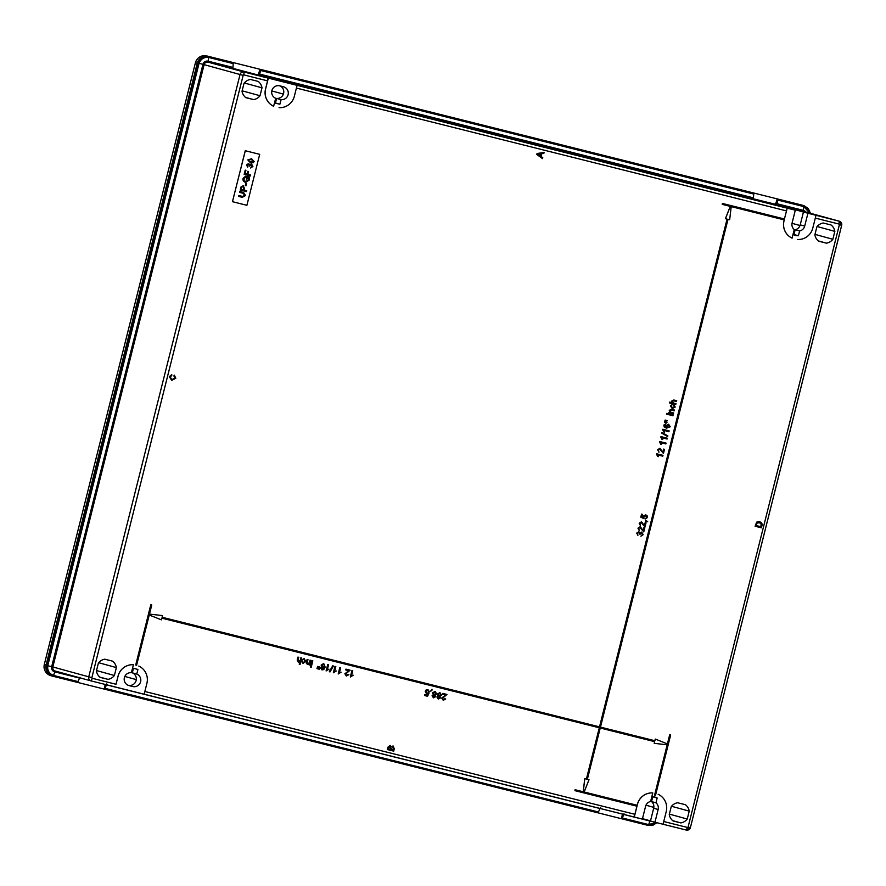<?xml version="1.0" encoding="UTF-8"?>
<svg xmlns="http://www.w3.org/2000/svg" width="886" height="886" viewBox="0 0 886 886"><rect width="100%" height="100%" fill="white"/><g stroke="black" fill="none" stroke-linecap="round" stroke-linejoin="round"><path stroke-width="1.33" d="M793.036 234.436A11.263 11.13 105.4 0 0 798.386 235.754L799.648 230.958L795.174 229.718L793.956 234.535L798.386 235.754M542.52 158.605L536.805 154.485L537.06 153.477L544.048 152.536L543.816 153.488L541.689 153.732L541.014 156.445L542.764 157.653L542.52 158.605L536.861 154.507L537.115 153.488L544.048 152.536M329.005 669.174L326.103 670.935L327.698 664.566L328.562 664.777L327.322 669.738L329.005 669.174L327.266 669.727M329.304 671.732L332.682 665.807L333.402 665.995L330.035 671.92L329.304 671.732M336.27 670.99L333.369 672.751L334.963 666.383L335.827 666.604L334.576 671.566L336.27 670.99L334.52 671.544M341.11 672.197L338.208 673.969L339.803 667.59L340.667 667.811L339.427 672.773L341.11 672.197L339.371 672.762M346.415 676.029L344.92 673.781L348.874 670.735L345.795 669.96L345.994 669.152L350.114 670.181L345.728 673.98L346.614 675.298L348.885 674.733L346.348 676.007L344.864 673.77L348.818 670.724M345.795 669.96L345.939 669.129L350.114 670.181M346.559 675.276L348.098 674.445M353.215 675.232L350.313 677.004L351.908 670.624L352.772 670.846L351.532 675.808L353.215 675.232L351.476 675.797M428.591 691.756L427.728 690.327L426.088 691.49L426.997 693.184L429.012 693.162L427.539 696.263L424.56 695.521L424.759 694.702L427.085 695.288L427.827 693.716L426.543 693.849L425.214 691.324L426.066 689.95L427.96 689.596L429.422 691.877L427.672 690.305M426.941 693.162L428.226 692.874M424.56 695.521L424.704 694.69L427.03 695.266L427.75 693.749M431.471 690.571L432.036 689.319L431.87 690.67M433.453 697.836L432.069 695.765L433.32 694.746L432.556 692.808L435.115 691.39L436.643 693.86L435.037 695.178L435.668 696.684L433.453 697.836L432.124 695.776L433.376 694.757L432.612 692.83L435.115 691.39M438.282 699.043L436.909 696.972L438.16 695.953L437.396 694.026L439.954 692.608L441.483 695.067L439.877 696.385L440.519 697.902L438.337 699.065L436.975 696.983L438.216 695.975L437.451 694.037L439.954 692.608M443.199 700.283L441.704 698.035L445.658 694.989M444.938 698.722L445.724 698.999L443.255 700.294L441.76 698.046L445.713 695.001L442.579 694.214L442.79 693.406L446.954 694.447L442.579 698.246L443.465 699.563L444.938 698.722L443.41 699.552M673.449 403.03L675.974 403.662L675.774 404.481L669.417 402.886L669.628 402.067L671.92 402.643L671.577 401.103L673.759 399.985L676.66 400.705L676.505 401.535L673.648 400.826L672.319 401.491L673.371 403.008M672.319 408.568L670.447 405.877L672.352 404.404L671.167 406.054L672.496 407.737L674.412 406.895L673.991 404.725L675.21 407.062L672.175 408.524M672.264 408.546L670.392 405.854L672.352 404.404M671.112 412.344L673.637 412.976L673.426 413.795L668.775 412.621L669.617 411.968L669.251 410.362L671.499 409.31L674.379 410.03L674.168 410.849L671.422 410.163L669.982 410.794L671.034 412.322L673.637 412.976M668.487 413.762L673.138 414.936L672.939 415.755L668.277 414.582L668.487 413.762L673.138 414.936M666.793 413.341L667.656 413.563L667.446 414.371L666.582 414.161L666.793 413.341L667.656 413.563M664.91 420.85L665.109 420.042L667.38 420.817L664.91 420.85M664.511 422.412L664.721 421.592L666.992 422.356L664.511 422.412M666.615 428.226L664.157 426.875L663.847 425.058L665.984 423.641L664.633 426.055L666.538 427.34L666.095 425.59L668.609 424.217L670.259 426.764L666.438 428.182M666.372 427.296L666.039 425.568L668.609 424.217M245.256 150.72L232.453 201.687L245.311 150.731L259.698 154.341L245.311 150.731M242.033 91.225L244.015 83.328A10.233 10.1 105.4 0 1 250.406 79.452L258.203 81.412A10.233 10.1 105.4 0 1 262.001 87.836L260.019 95.732A10.233 10.1 105.4 0 1 253.629 99.609L245.832 97.659A10.233 10.1 105.4 0 1 242.033 91.225M96.408 670.968L98.39 663.071A10.233 10.1 105.4 0 1 104.781 659.195L112.577 661.155A10.233 10.1 105.4 0 1 116.376 667.579L114.394 675.475A10.233 10.1 105.4 0 1 108.014 679.352L100.207 677.402A10.233 10.1 105.4 0 1 96.408 670.968M144.85 691.49L634.908 814.3L636.934 806.194M575.169 789.747L574.948 790.666L575.169 789.747L583.265 791.774L584.804 778.65L586.466 779.06L599.335 727.794L161.828 618.162L161.352 619.823L149.247 615.006L136.621 665.242L135.724 665.021L150.797 604.75L135.724 665.021M575.114 789.736L583.209 791.763L584.749 778.628L586.399 779.049L599.279 727.783M162.06 617.254L599.567 726.885L162.06 617.243L162.481 615.571L149.479 614.087L151.761 604.994L150.797 604.75M599.512 726.874L727.052 219.097M730.252 206.383L725.401 218.687L727.107 219.108L599.567 726.885M784.487 219.008L722.444 203.459L722.212 204.367L722.378 203.437L784.431 218.986L787.211 208.177L784.431 218.986M279.876 104.216L281.084 99.653L276.598 98.412L275.446 102.997L279.876 104.216A11.263 11.13 -74.6 0 1 278.968 104.027L274.549 102.809M274.538 102.876A11.263 11.13 -74.6 0 0 275.369 103.119L278.968 104.027M281.084 99.653A6.567 6.49 -74.6 0 0 283.509 86.784A6.567 6.49 -74.6 0 0 283.365 86.75L279.766 85.842A6.567 6.49 -74.6 0 0 272.002 90.184A6.567 6.49 -74.6 0 0 275.69 98.291L273.619 106.276A15.018 14.829 -74.6 0 1 265.523 89.043L267.583 80.859L243.838 74.9A0.565 0.554 105.4 0 0 243.163 75.321L91.867 677.635A0.565 0.554 105.4 0 0 92.277 678.311L116.011 684.258L118.071 676.073A15.018 14.829 105.4 0 1 133.354 664.699L133.409 664.71A15.018 14.829 105.4 0 0 118.126 676.084L116.011 684.258M133.409 664.71L131.405 672.707A6.567 6.49 105.4 0 0 128.979 685.576A6.567 6.49 105.4 0 0 129.112 685.609L132.712 686.517A6.567 6.49 105.4 0 0 140.475 682.176A6.567 6.49 105.4 0 0 136.798 674.058L137.895 669.473A11.263 11.13 105.4 0 0 136.998 669.207L133.409 668.299A11.263 11.13 105.4 0 0 132.557 668.122M640.877 536.207L642.439 534.457L641.497 532.885L639.98 534.336L638.64 532.519L637.499 533.272L637.909 535.377L636.768 533.106L638.828 531.7L639.858 532.885L641.708 532.076L643.147 534.668L640.877 536.207L642.383 534.446L641.442 532.874M639.98 534.336L638.584 532.508M637.909 535.377L636.713 533.095L638.828 531.7M639.803 532.863L641.708 532.076M643.17 530.592L643.945 527.513L644.809 527.735L643.768 531.899L639.98 527.469M643.768 531.899L640.035 527.491L638.728 528.399L639.26 530.681L637.942 528.178L640.235 526.672L643.225 530.648L643.945 527.513M644.41 525.686L645.174 522.607L646.038 522.829L644.997 526.993L641.209 522.574M644.997 526.993L641.265 522.585L639.958 523.493L640.5 525.786L639.183 523.283L641.464 521.765L644.454 525.741L645.174 522.607M647.334 521.765L645.562 521.322L645.772 520.503L647.699 521.688L646.415 521.101M645.562 521.322L645.717 520.492L646.57 520.702M643.325 517.435L643.181 516.195L645.695 514.844L647.101 515.718L647.456 517.524L645.13 519.041L646.68 517.324L645.54 515.674M645.185 519.052L646.736 517.335L645.595 515.685L643.912 516.627L643.912 518.653L640.799 517.169L641.553 514.146L642.416 514.367L641.829 516.726L643.38 517.457L643.181 516.195M643.247 516.217L645.695 514.844M656.504 454.296L662.983 455.36L662.783 456.179L657.877 454.95L658.431 456.655L657.633 456.456L656.637 453.776M662.872 452.181L663.647 449.102L664.511 449.324L663.459 453.488L659.671 449.058M663.459 453.488L659.727 449.08L658.42 449.988L658.962 452.27L657.645 449.767L659.926 448.261L662.916 452.237L663.647 449.102M659.583 442.048L666.062 443.111L665.862 443.93L660.956 442.701L661.51 444.407L660.768 444.218L659.716 441.516M660.812 437.141L667.236 438.193L667.092 439.024L662.185 437.795L662.739 439.5L661.942 439.301L660.945 436.621M667.645 436.565L661.809 433.188L661.975 432.512L667.878 435.901L667.645 436.565M662.662 429.799L669.14 430.862L668.941 431.681L664.035 430.452L664.589 432.146L663.847 431.969L662.794 429.267M321.917 669.882L320.544 667.8L322.969 669.163L324.254 667.236L322.515 667.69L321.175 665.153L323.711 663.481L325.151 667.092L323.8 669.583L321.939 669.894M322.183 669.174L324.198 667.224M322.515 667.69L321.12 665.142L323.711 663.481M318.783 667.978L319.757 666.914L319.381 669.251L318.517 669.03L319.27 666.793M317.243 667.59L318.229 666.527L317.841 668.864L316.978 668.642L317.742 666.405M310.366 666.992L310.565 666.172L311.429 666.394L311.23 667.202L310.366 666.992M310.798 665.275L311.961 660.613L312.824 660.834L311.662 665.486L310.798 665.275M307.841 663.835L309.402 662.628L310.022 660.136L310.886 660.347L309.723 665.009L309.004 664.212M306.257 663.027L307.486 664.533L306.257 663.027L307.121 659.405L307.985 659.627L307.287 662.407L307.896 663.858L309.402 662.628M303.156 662.662L304.839 661.31L304.031 659.328M304.895 661.321L304.086 659.339L301.871 659.826L304.186 658.586L305.714 661.51L303.034 663.415L301.539 661.477L303.211 662.684L304.839 661.31M303.001 663.404L301.539 661.477M299.28 664.212L299.867 661.886L298.338 662.241L297.242 660.048L297.973 657.113L298.781 657.312L298.061 660.214L298.704 661.554L300.199 660.325L300.83 657.822L301.694 658.043L300.088 664.411L299.224 664.201L299.789 661.942M298.338 662.241L297.187 660.037L297.917 657.102L298.781 657.312M171.962 379.485L175.007 378.156L173.877 375.974L174.32 375.132L175.816 378.267L171.696 380.371L169.292 376.65L171.74 374.656L171.762 375.62L170.068 376.893L171.962 379.485L175.007 378.156M387.392 749.556L387.946 747.153L390.106 745.458L391.269 746.765L393.085 745.946L394.292 748.736L393.694 751.129L387.392 749.556L388.002 747.175L390.161 745.469M391.213 746.754L393.085 745.946M759.479 521.776L759.546 521.788C761.561 522.286 762.37 523.526 761.982 525.531L761.406 527.812L755.116 526.24L756.722 522.142L759.479 521.776L756.666 522.12L755.116 526.24M637.477 804.3L637.222 805.296L584.162 792.006L637.167 805.285L637.422 804.289A15.018 14.829 105.4 0 1 652.705 792.915L652.76 792.926A15.018 14.829 105.4 0 0 637.477 804.3L637.422 804.289M658.154 794.277A15.018 14.829 105.4 0 1 666.25 811.51L663.049 824.257L654.953 822.23L658.154 809.483A6.567 6.49 105.4 0 0 656.005 802.827L657.157 797.987A11.263 11.13 105.4 0 0 651.83 796.636M787.211 208.177L795.307 210.203L792.106 222.94A6.567 6.49 -74.6 0 0 794.255 229.596L792.051 238.135A15.018 14.829 -74.6 0 1 783.955 220.902L784.21 219.905M792.106 238.146A15.018 14.829 -74.6 0 1 784.01 220.913L784.265 219.916L731.205 206.615L729.665 219.75L728.004 219.34L600.464 727.118L654.82 740.729L655.297 739.068L667.457 743.908L669.694 734.782L667.402 743.886M584.162 792.006L589.013 779.702L587.363 779.281L600.232 728.026L654.643 741.66L654.222 743.332L667.236 744.816L654.61 795.052L655.518 795.274L670.647 735.026L669.694 734.782M667.169 744.805L654.61 795.052M654.222 743.332L654.588 741.648M814.876 234.779L816.859 226.882A10.233 10.1 105.4 0 1 823.249 223.006L831.046 224.966A10.233 10.1 105.4 0 1 834.845 231.39L832.862 239.286A10.233 10.1 105.4 0 1 826.483 243.163L818.675 241.214A10.233 10.1 105.4 0 1 814.876 234.779M669.262 814.522L671.245 806.625A10.233 10.1 105.4 0 1 677.624 802.749L685.432 804.709A10.233 10.1 105.4 0 1 689.23 811.133L687.248 819.029A10.233 10.1 105.4 0 1 680.858 822.906L673.061 820.957A10.233 10.1 105.4 0 1 669.262 814.522M252.92 166.457L250.638 167.997L252.2 166.247L251.259 164.674L249.741 166.125L248.401 164.309L247.26 165.051L247.67 167.166L246.529 164.896L248.589 163.489L249.619 164.663L251.469 163.866L252.92 166.457L250.583 167.975M247.393 177.51L246.961 179.227L246.23 179.05L246.895 176.436L249.221 177.012L249.542 179.891L245.522 182.339C243.506 181.741 242.686 180.412 243.063 178.352L245.577 176.214L243.783 178.54L244.525 180.877L245.721 181.431L248.8 179.792L248.589 177.809L247.338 177.499L246.961 179.227M243.218 185.75L244.547 188.508L244.148 190.069L246.74 190.723L246.507 191.62L240.217 190.036L241.103 186.769L243.24 185.761M259.698 154.341L246.895 205.308L232.509 201.698M243.462 192.417L245.61 195.54L242.232 197.312L238.611 196.404L238.843 195.507L242.421 196.404L244.78 195.407L243.196 193.303L239.619 192.406L239.84 191.509L243.672 192.472M243.141 193.292L239.619 192.406M246.607 183.391L246.009 185.761L245.278 185.584L245.876 183.214L246.607 183.391M250.672 175.04L250.45 175.937L244.148 174.354L245.223 170.112L245.943 170.289L245.101 173.645L247.128 174.143L247.836 171.286L248.567 171.474L247.847 174.332L250.672 175.04M251.491 158.66L254.16 161.496L253.197 162.769L250.406 162.725L247.781 159.901L251.746 158.727M634.908 814.3L633.8 816.914L144.163 694.203L634.276 817.047L636.99 806.216L574.948 790.666M279.068 107.649A15.018 14.829 -74.6 0 0 294.351 96.275L297.098 85.355L267.849 78.012L267.583 80.859M634.276 817.047L642.372 819.074L645.573 806.326A6.567 6.49 105.4 0 1 650.612 801.476L652.76 792.926M138.803 666.062A15.018 14.829 105.4 0 1 146.91 683.294L144.163 694.214L115.379 687.004M136.798 674.058L132.313 672.828A6.567 6.49 -74.6 0 1 136.001 680.935A6.567 6.49 -74.6 0 1 128.237 685.277L128.016 685.221M132.313 672.828L133.454 668.321M808.818 213.482L839.252 221.201L776.889 204.699L808.818 213.482M799.648 230.958A6.567 6.49 -74.6 0 0 804.698 226.096L800.213 224.867A6.567 6.49 -74.6 0 1 795.174 229.718M800.213 224.867L803.414 212.119M753.753 194.056L260.562 70.459L259.72 74.125L753.421 197.844L753.753 194.056L753.089 192.893L260.03 69.329L258.081 75.299M260.562 70.459L260.03 69.329M777.83 199.106L802.938 205.386A9.381 9.27 -74.6 0 1 803.137 205.441A9.381 9.27 105.4 0 0 802.938 205.386L777.243 198.951L777.786 200.07L776.944 203.736L803.314 210.347L803.901 206.626L777.786 200.07M259.72 74.125L259.676 75.088L291.605 83.86L232.929 68.377L233.195 63.593L208.753 57.479C204.046 56.937 200.823 58.897 199.062 63.36L47.766 665.674C47.213 670.458 49.14 673.703 53.537 675.431L54.766 671.887A4.319 4.264 -74.6 0 1 51.676 666.671L46.604 665.475L197.943 62.984C199.904 58.077 203.47 55.907 208.642 56.482L233.118 62.607L233.195 63.593M753.421 197.844L753.499 198.841L259.676 75.088M776.889 204.699L776.944 203.736M795.307 210.203L753.499 198.841M297.098 85.355L786.735 208.044M104.936 689.286L598.006 812.85L600.021 808.53L106.331 684.812L104.936 689.286L105.345 688.422L598.537 812.019L598.006 812.85L104.936 689.286L104.349 689.12L105.179 684.435M106.331 684.812L106.741 683.948M600.021 808.53L600.553 807.7M52.972 676.251L53.537 675.431L53.415 676.372L77.436 682.397L77.968 681.567L77.436 682.397L52.972 676.251C48.143 674.324 46.017 670.735 46.604 665.475M648.319 824.501L648.297 825.442L622.149 818.897L622.559 818.044L648.319 824.501L647.843 825.342L622.149 818.897L623.954 813.569M775.328 204.843L777.243 198.951M622.404 814.057L621.562 818.742L622.149 818.897M53.415 676.372L52.628 676.162A9.381 9.27 -74.6 0 1 46.116 664.854L197.224 63.271A9.381 9.27 -74.6 0 1 208.509 56.427A9.381 9.27 105.4 0 0 197.224 63.271L46.116 664.854A9.381 9.27 105.4 0 0 52.828 676.206M233.118 62.607L208.509 56.427L209.107 57.557M654.953 822.23L650.479 820.99L653.68 808.253A6.567 6.49 105.4 0 0 651.531 801.597L652.738 796.78L657.157 797.987M642.472 818.664L650.512 820.868M79.995 677.247L77.968 681.567L53.891 675.531M803.536 206.527L803.979 205.674L810.435 213.282M803.524 205.552L801.343 204.943A9.381 9.27 105.4 0 0 801.143 204.887L206.704 55.929A9.381 9.27 105.4 0 0 195.429 62.773L44.322 664.367L47.855 665.308M809.693 213.072L803.901 206.626L803.979 205.674L808.298 208.487L810.457 213.282M650.025 820.735L648.685 824.578L656.028 822.496M647.843 825.342L653.281 825.054L656.858 822.695L648.408 825.464M137.895 669.473L136.234 669.019M276.598 98.412A6.567 6.49 105.4 0 0 279.987 85.898M804.698 226.096L807.899 213.36M656.005 802.827L651.531 801.597M722.212 204.367L730.308 206.394L725.457 218.698M149.468 614.098L162.481 615.571M151.761 604.994L150.864 604.773M149.247 615.006L161.407 619.835M587.363 779.281L589.013 779.702M670.647 735.026L669.75 734.804M600.464 727.118L654.876 740.751L655.297 739.068M815.984 215.387L812.783 228.123A15.018 14.829 -74.6 0 1 797.5 239.497M273.674 106.298A15.018 14.829 -74.6 0 1 265.579 89.065L268.325 78.134M98.678 662.717L116.376 667.579M96.519 670.558L114.394 675.475M99.852 677.114L108.014 679.352M671.533 806.271L689.23 811.133M669.362 814.112L687.248 819.029M672.707 820.669L680.858 822.906M244.303 82.974L262.001 87.836M242.133 90.815L260.019 95.732M245.477 97.371L253.629 99.609M817.147 226.528L834.845 231.39M814.987 234.369L832.862 239.286M818.321 240.926L826.483 243.163M243.406 192.406L245.61 195.54M245.555 195.529L242.177 197.301L238.611 196.404M246.673 190.7L246.507 191.62M246.452 191.597L240.217 190.036M243.163 185.739L244.547 188.508M244.492 188.496L244.148 190.069M242.952 186.647L241.734 187.068L241.114 189.305L243.428 189.892L243.816 188.353L243.019 186.658L241.789 187.079L241.169 189.327M246.541 183.38L246.009 185.761M245.954 185.75L245.278 185.573M246.906 179.216L246.242 179.05M249.165 177.001L249.542 179.891M249.487 179.88L245.466 182.328M245.522 176.214L245.566 177.089M245.511 177.067L243.783 178.54M243.728 178.529L244.525 180.877M244.47 180.866L245.721 181.431M247.338 177.499L248.589 177.809M250.616 175.018L250.45 175.937M250.395 175.915L244.159 174.354M245.887 170.278L245.101 173.645M248.512 171.452L247.847 174.332M251.203 164.663L249.786 165.582M249.73 165.56L249.686 166.114M248.412 164.309L247.26 165.051M247.205 165.04L247.958 166.369M247.903 166.358L247.626 167.144M248.534 163.467L249.619 164.663M251.414 163.844L252.853 166.446M251.436 158.638L254.105 161.485L253.197 162.769M253.141 162.758L250.406 162.725M251.225 159.458L248.457 160.078L248.667 161.03L250.605 161.905M250.339 161.839L253.429 161.318L251.281 159.469L248.512 160.089L248.722 161.042L250.66 161.928M639.26 530.681L637.942 528.178M637.998 528.2L640.235 526.672M644 527.524L644.809 527.735M640.5 525.786L639.183 523.283M639.238 523.294L641.464 521.765M645.23 522.629L646.038 522.829M643.912 518.653L640.855 517.191L641.553 514.146M641.608 514.168L642.416 514.367M656.692 453.787L662.983 455.36M657.689 456.467L656.559 454.308M658.962 452.27L657.645 449.767M657.7 449.789L659.926 448.261M663.703 449.113L664.511 449.324M659.771 441.538L666.062 443.111M660.768 444.218L659.638 442.059M661 436.632L667.291 438.216M661.997 439.312L660.867 437.163M667.712 436.576L661.809 433.188M661.864 433.199L662.03 432.534M662.85 429.278L669.14 430.862M663.847 431.969L662.717 429.81M666.671 428.248L664.212 426.886L663.902 425.081L665.984 423.641M667.734 427.639L669.517 426.653L668.432 425.036L666.759 425.989L667.734 427.639M667.679 427.628L669.462 426.631L668.376 425.025M664.566 422.423L664.721 421.592M664.777 421.603L665.818 421.869M664.965 420.872L665.109 420.042M665.164 420.053L666.206 420.318M666.637 414.172L666.848 413.352M668.343 414.593L668.542 413.784M668.83 412.632L669.672 411.979L669.307 410.384L671.499 409.31M671.555 409.332L674.379 410.03M672.441 407.726L674.412 406.895M674.467 406.907L673.648 405.511M673.703 405.522L673.991 404.725M673.404 403.019L675.974 403.662M669.473 402.897L669.683 402.089L671.976 402.665L671.632 401.125L673.814 399.996L676.716 400.727M442.635 694.236L442.79 693.406M442.845 693.417L446.954 694.447M439.711 697.692L438.969 696.529L437.784 697.171L438.526 698.323L439.711 697.692L438.913 696.507M438.459 698.312L439.655 697.681M440.674 694.879L439.766 693.339L438.26 694.247L439.179 695.798L440.674 694.879L439.711 693.328M439.113 695.776L440.619 694.868M434.871 696.474L434.118 695.311L432.944 695.953L433.675 697.116L434.871 696.474L434.062 695.3M433.608 697.094L434.816 696.462M435.834 693.672L434.926 692.132L433.42 693.04L434.328 694.58L435.834 693.672L434.871 692.11M434.295 694.569L435.779 693.66M430.851 691.279L431.006 690.449M431.061 690.46L432.036 689.319M426.598 693.86L425.269 691.335L426.066 689.95M426.122 689.961L427.916 689.585M350.369 677.015L351.908 670.624M351.964 670.647L352.772 670.846M338.264 673.98L339.803 667.59M339.859 667.612L340.667 667.811M333.424 672.773L334.963 666.383M335.019 666.394L335.827 666.604M329.359 671.754L332.682 665.807M332.737 665.829L333.402 665.995M326.159 670.946L327.698 664.566M327.754 664.578L328.562 664.777M322.006 669.905L320.599 667.822L321.419 667.933M324.564 666.028L323.589 664.223L321.995 665.331L322.925 667.014L324.564 666.028L323.534 664.212M322.847 666.992L324.509 666.006M318.572 669.052L318.838 667.989M317.033 668.664L317.299 667.601M310.421 667.003L310.565 666.172M310.621 666.183L311.429 666.394M310.853 665.286L311.961 660.613M312.016 660.635L312.824 660.834M309.458 662.639L310.022 660.136M310.078 660.148L310.886 660.347M306.312 663.038L307.121 659.405M307.176 659.417L307.985 659.627M308.915 664.799L309.081 664.157L307.486 664.533M301.594 661.499L302.425 661.609M302.713 660.125L301.871 659.826M301.927 659.837L304.241 658.597M298.671 661.543L300.254 660.336L300.83 657.822M300.886 657.844L301.694 658.043M175.063 378.167L173.877 375.974M171.795 380.404L169.292 376.65M169.348 376.672L171.795 374.678M173.944 375.985L174.376 375.143M760.908 526.727L761.174 523.803L759.302 522.685L756.788 523.205L756.068 525.52L760.908 526.727L761.118 523.792L759.247 522.662M756.068 525.52L760.852 526.716M390.283 749.323L390.737 747.23L390.006 746.389L388.345 748.836L390.283 749.323L390.682 747.208L389.951 746.377M393.196 750.054L393.683 747.994L392.841 746.843L391.014 749.512L393.196 750.054L393.617 747.972L392.786 746.82M388.345 748.836L390.228 749.312M391.014 749.501L393.14 750.032M538.777 154.906L540.349 155.991L540.892 153.821L537.713 154.175L538.777 154.906M540.305 155.958L540.837 153.821M77.481 682.386L104.349 689.12M598.039 812.839L621.562 818.742M254.67 74.358L232.885 68.333M775.494 204.312L753.897 198.94M786.469 210.89L296.411 88.079M663.736 821.521L687.425 827.458A0.565 0.554 105.4 0 0 688.101 827.048L839.385 224.734A0.565 0.554 105.4 0 0 838.987 224.047L815.297 218.111M838.987 224.047L839.252 221.201A3.378 3.334 -74.6 0 1 841.667 225.288L839.385 224.734M243.838 74.9L244.104 72.054L267.849 78.012M91.169 680.924A3.378 3.334 -74.6 0 1 91.092 680.913L114.914 686.871L91.169 680.924L92.277 678.311M260.617 69.496L753.676 193.059M805.717 211.975A4.319 4.264 -74.6 0 0 803.314 210.347L803.325 211.322A3.378 3.334 105.4 0 1 803.469 211.366M232.929 68.377L208.177 62.175L244.104 72.054A3.378 3.334 -74.6 0 0 240.04 74.524L204.112 64.645L52.828 666.959L88.755 676.838L240.04 74.524L243.163 75.321M690.371 827.613A3.378 3.334 -74.6 0 1 686.318 830.071L663.049 824.246L686.318 830.071L687.425 827.458M79.463 678.078L54.766 671.887L55.231 671.045M651.077 821.156A4.319 4.264 -74.6 0 1 649.914 821.034L623.545 814.422M198.962 63.726L195.407 62.773L44.322 664.367A9.381 9.27 105.4 0 0 50.823 675.664C45.618 673.681 43.436 669.916 44.3 664.356M91.867 677.635L88.755 676.838A3.378 3.334 -74.6 0 0 91.092 680.913L55.165 671.023A3.378 3.334 105.4 0 1 52.828 666.959L51.676 666.671L202.972 64.346L197.943 62.984M232.852 67.391L208.166 61.2L208.177 62.175A3.378 3.334 105.4 0 0 204.112 64.645L202.972 64.346A4.319 4.264 -74.6 0 1 208.166 61.2L208.642 56.482M841.667 225.299L690.404 827.613L688.101 827.048M136.289 679.606L124.848 676.461M653.835 807.367L645.96 805.208M283.376 94.115L271.803 90.926M800.014 225.52L792.018 223.316M132.712 686.517L128.237 685.277M658.154 809.483L653.68 808.253M206.704 55.929L206.704 55.929C201.089 55.098 197.323 57.38 195.407 62.773M686.318 830.071L690.404 827.613L841.7 225.299L839.33 221.223L803.392 211.344M52.628 676.162L50.823 675.664"/></g></svg>
